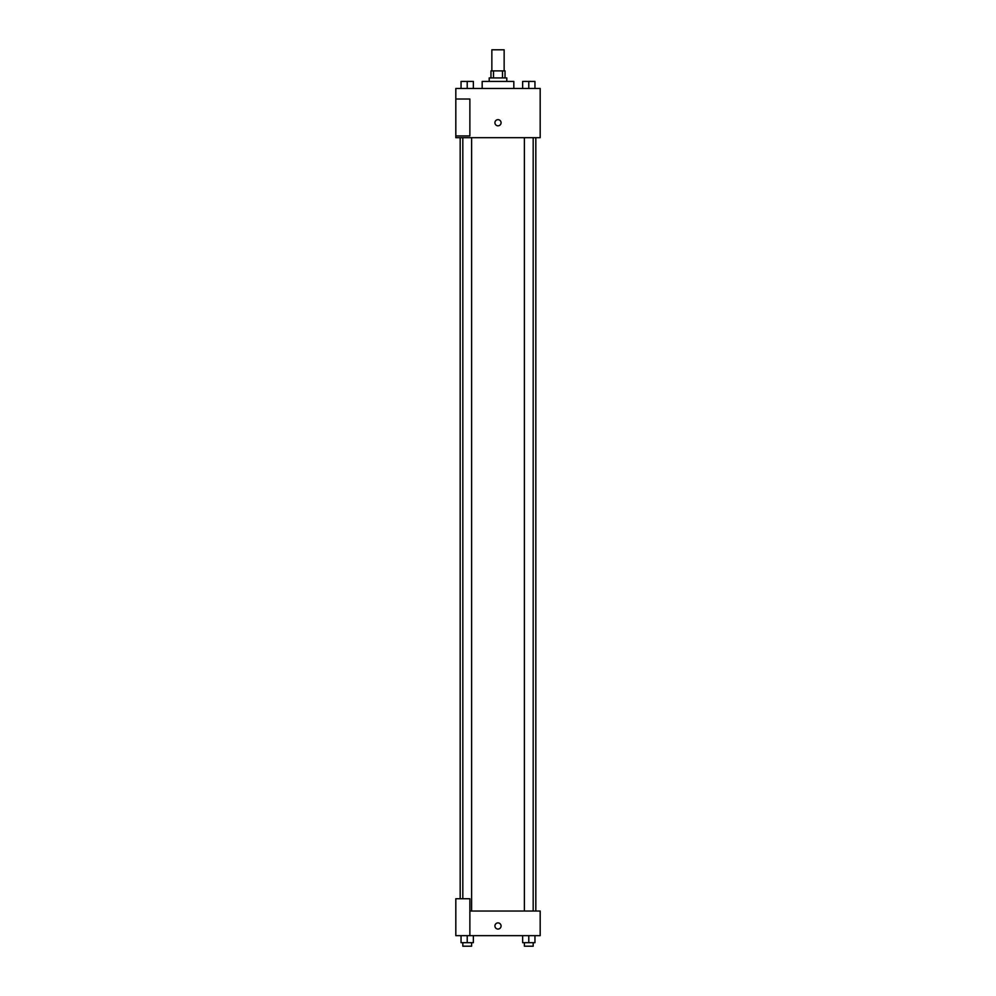 <?xml version="1.0" encoding="UTF-8"?>
<svg xmlns="http://www.w3.org/2000/svg" width="996" height="996" viewBox="0 0 996 996"><rect width="100%" height="100%" fill="white"/><g stroke="black" fill="none" stroke-linecap="round" stroke-linejoin="round"><path stroke-width="1.49" d="M504.15 70.89L504.15 49.8L491.85 49.8L491.85 70.89M493.493 77.925L493.493 70.89L490.966 70.89L490.966 77.925M493.493 70.89L505.034 70.89L505.034 77.925M502.507 77.925L502.507 70.89M489.21 81.435L489.21 77.925L506.79 77.925L506.79 81.435M513.824 88.47L513.824 81.435L482.176 81.435L482.176 88.47M455.819 88.47L540.181 88.47L540.181 137.685L455.819 137.685L455.819 135.929L469.875 135.929L469.875 99.015L455.819 99.015L455.819 88.47M494.925 122.745A3.075 3.075 0 0 1 499.544 120.08A3.075 3.075 0 0 1 499.544 125.409A3.075 3.075 0 0 1 494.925 122.745M455.819 99.015L455.819 135.929M469.875 911.041L540.181 911.041L540.181 935.655L455.819 935.655L455.819 898.741L469.875 898.741L469.875 935.655M494.925 925.981A3.075 3.075 0 0 1 499.544 923.317A3.075 3.075 0 0 1 499.544 928.646A3.075 3.075 0 0 1 494.925 925.981M522.639 935.655L522.639 942.689L534.952 942.689L534.952 935.655L534.952 942.689M528.789 942.689L528.789 935.655M533.184 942.689L533.184 946.2L524.394 946.2L524.394 942.689M461.048 935.655L461.048 942.689L473.361 942.689L473.361 935.655L473.361 942.689M467.211 942.689L467.211 935.655M471.606 942.689L471.606 946.2L462.816 946.2L462.816 942.689M522.639 88.47L522.639 81.435L534.952 81.435L534.952 88.47L534.952 81.435M528.789 88.47L528.789 81.435L524.394 81.411M533.184 81.435L528.789 81.411M461.048 88.47L461.048 81.435L473.361 81.435L473.361 88.47L473.361 81.435M467.211 88.47L467.211 81.435L462.816 81.411M471.606 81.435L467.211 81.411M535.823 911.041L535.823 137.685M460.177 898.741L460.177 137.685M524.394 137.685L524.394 911.041M533.184 137.685L533.184 911.041M471.606 911.041L471.606 137.685M462.816 898.741L462.816 137.685"/></g></svg>

